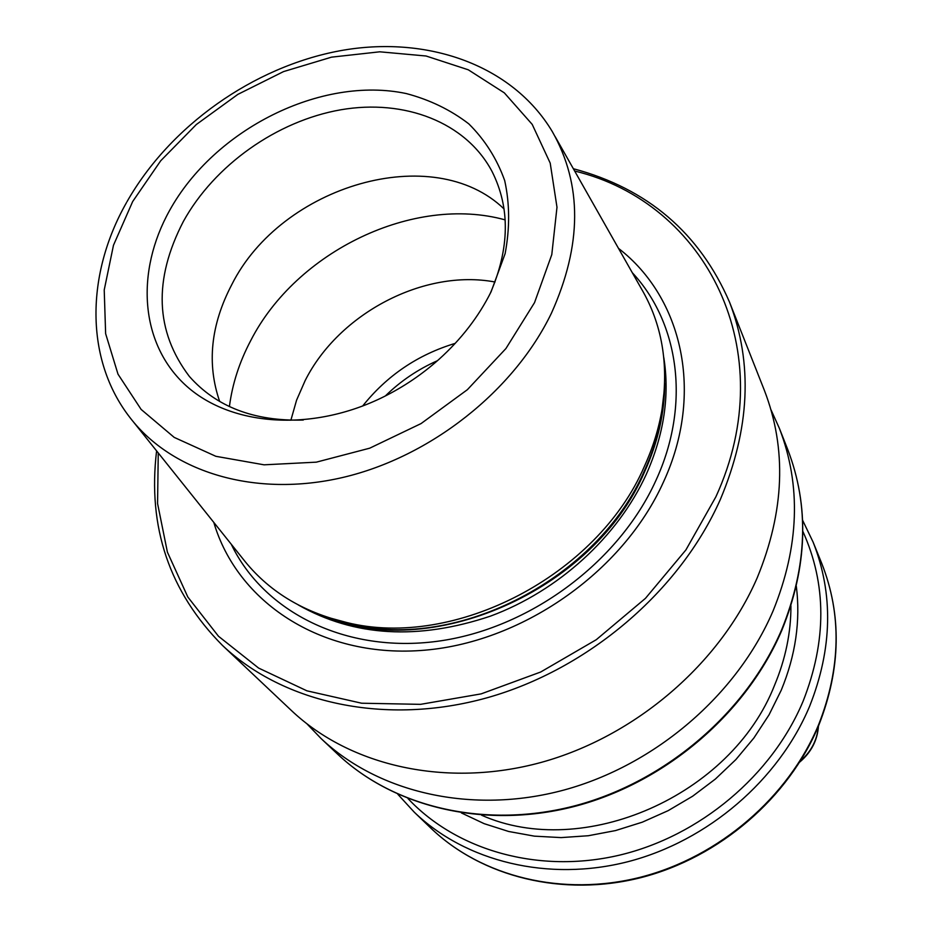 <?xml version="1.0" encoding="UTF-8"?>
<svg xmlns="http://www.w3.org/2000/svg" width="932" height="932" viewBox="0 0 932 932"><rect width="100%" height="100%" fill="white"/><g stroke="black" fill="none" stroke-linecap="round" stroke-linejoin="round"><path stroke-width="1.4" d="M455.224 343.36C417.851 354.649 386.978 375.549 362.618 406.061M495.032 282.012C424.211 268.614 338.864 313.315 305.125 380.64L296.574 400.178L290.877 420.227M504.061 208.943C433.298 140.557 281.476 185.293 231.753 284.668C210.714 324.907 206.683 363.853 219.684 401.494M490.232 293.464C509.711 248.471 510.317 207.813 492.049 171.488C465.988 122.232 404.651 98.734 340.774 109.79C276.827 120.985 214.511 165.127 183.394 221.397C153.221 279.693 155.213 331.361 189.359 376.423C216.294 406.876 254.273 421.415 303.284 420.041M491.129 291.693L505.132 253.609C509.921 228.014 509.769 203.677 504.69 180.563C496.884 158.743 484.92 139.835 468.784 123.851C450.634 109.894 429.815 99.806 406.329 93.573C321.354 75.515 214.348 129.129 169.414 210.807C135.618 271.771 140.021 342.475 184.664 384.368C229.155 426.227 311.428 432.751 383.716 396.787C403.731 386.803 422.08 374.384 438.786 359.507C461.189 339.33 478.64 316.729 491.129 291.693M133.591 422.114L242.786 558.652C267.822 590.83 302.481 612.126 346.762 622.529C454.548 649.511 597.447 575.452 644.362 466.431C652.994 447.477 658.912 428.347 662.093 409.032C668.885 364.051 661.988 323.963 641.402 288.769L555.181 136.678M213.801 522.409C237.147 601.827 320.212 657.409 420.227 650.536C520.091 643.942 622.704 572.784 663.479 481.984C704.464 393.362 682.597 297.786 618.522 248.39M729.523 302.131C753.068 363.165 749.992 428.988 720.296 499.587C679.754 591.086 588.372 669.258 487.215 697.742C385.953 726.051 283.841 703.52 222.468 645.422L291.53 710.627C350.269 766.186 446.44 788.251 540.968 762.469C635.391 736.513 720.028 663.77 757.262 577.677C784.523 511.237 786.911 448.828 764.415 390.461L729.523 302.131C699.536 232.977 647.472 188.509 573.343 168.715M307.071 723.966L321.121 738.575C378.66 792.981 472.256 814.789 563.883 790.056C655.417 765.16 737.2 694.736 773.036 611.008C799.283 546.373 801.392 485.467 779.373 428.312L771.02 409.847M800.402 761.036C811.294 751.472 817.282 739.88 818.354 726.273M796.312 586.193C800.635 620.747 795.602 655.464 781.191 690.321L769.063 714.786L753.883 737.993L735.884 759.557L715.357 779.07L692.651 796.208L668.151 810.654L642.299 822.175L615.528 830.575L588.313 835.736L561.122 837.6L534.42 836.155L508.627 831.472L484.162 823.667L461.41 812.937M481.588 815.209C583.059 860.387 731.177 796.091 774.527 685.323C785.536 659.029 791 632.513 790.93 605.765M408.018 798.596C456.808 850.543 538.731 874.099 619.361 855.18C699.909 836.121 772.162 775.273 803.128 701.155C826.812 640.832 826.719 584.213 802.825 531.298M821.721 563.371C841.957 614.747 840.967 668.733 818.75 725.329C788.717 797.804 719.551 857.405 641.309 877.536C562.986 897.481 481.751 877.07 430.782 828.059C481.413 876.767 562.45 897.155 640.89 877.117C719.236 856.916 788.612 797.116 818.634 724.653C840.815 668.139 841.852 614.374 821.721 563.371L813.135 542.179C833.546 593.929 832.404 648.567 809.687 706.107C778.931 779.874 708.052 840.92 628.133 861.646C548.133 882.208 465.651 861.622 414.297 812.215L397.848 794.285M437.434 360.707C417.944 369.328 400.574 381.095 385.324 395.983M505.167 219.882C413.913 194.567 296.388 251.221 250.708 340.623C239.419 362.012 232.324 383.996 229.412 406.585M126.449 202.687C85.919 274.101 84.602 359.17 129.886 417.478C171.942 472.408 255.228 497.944 342.953 477.429C430.596 456.855 513.94 390.951 551.418 313.222C582.104 245.046 582.384 184.478 552.257 131.517C512.006 64.366 426.087 34.88 339.749 50.806C253.201 66.987 170.078 125.867 126.938 201.813M132.659 201.568L113.471 245.267L104.221 289.969L105.631 333.656L118.003 374.175L141.128 409.428L174.214 437.399L215.863 456.307L264.082 464.823L316.344 462.156L369.701 448.187L421.054 423.582L467.363 389.704L505.913 348.556L534.537 302.62L551.791 254.599L556.987 207.242L550.206 163.112L532.207 124.387L504.328 92.862L468.283 69.795L426.052 56.002L379.767 51.808L331.559 57.143L283.573 71.578L237.858 94.377L196.314 124.527L160.723 160.758L132.659 201.568M328.413 617.567L351.795 624.242C457.868 650.804 598.262 578.05 644.385 470.811C652.878 452.171 658.691 433.345 661.825 414.344L664.306 390.147M321.715 615.271C428.359 663.013 594.057 591.051 644.641 471.674C658.015 442.083 664.691 412.55 664.667 383.087M298.357 604.984C354.183 636.661 418.247 640.366 490.558 616.099C558.501 590.911 617.625 536.855 646.167 474.574C663.968 434.662 669.84 395.657 663.794 357.573M231.252 544.23C263.744 612.068 345.714 653.53 437.271 641.309C528.735 629.17 618.673 562.823 655.965 480.341C690.798 404.861 679.288 323.089 632.304 272.703M158.254 452.952L157.566 503.49L167.399 552.128L187.821 597.004L218.484 636.253L258.607 668.069L306.908 690.822L361.628 703.217L420.553 704.347L481.157 693.874L540.653 672.03L596.294 639.69L645.457 598.344L685.894 549.95L715.881 496.814C782.798 350.851 705.92 202.594 574.648 171.022M787.668 449.341C809.535 506.181 807.601 566.458 781.89 630.16C746.823 712.596 666.823 781.529 577.013 805.772C487.11 829.829 394.76 808.161 337.547 754.093C394.411 807.846 486.562 829.492 576.582 805.353C666.497 781.028 746.707 711.885 781.773 629.473C807.462 565.852 809.43 505.808 787.668 449.341L779.373 428.312M818.459 726.028C817.481 740.264 811.259 752.275 799.784 762.027M430.782 828.059L414.297 812.215M328.192 617.485L346.762 622.529M664.318 389.914L662.093 409.032M222.468 645.422C169.403 591.913 147.442 527.069 156.599 450.878M337.547 754.093L321.121 738.575M802.603 520.242L813.135 542.179"/></g></svg>
